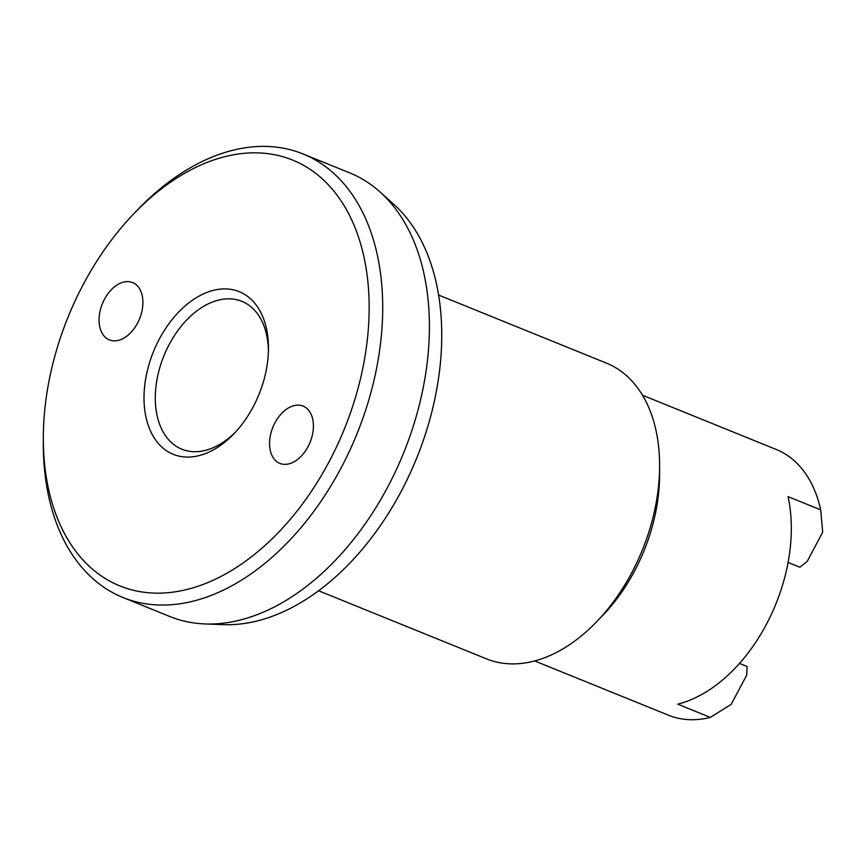 <?xml version="1.0" encoding="UTF-8"?>
<svg xmlns="http://www.w3.org/2000/svg" width="866" height="866" viewBox="0 0 866 866"><rect width="100%" height="100%" fill="white"/><g stroke="black" fill="none" stroke-linecap="round" stroke-linejoin="round"><path stroke-width="1.3" d="M318.601 590.764L486.508 658.874A159.571 103.509 -67.9 0 0 596.88 621.507A159.571 103.509 -67.9 0 0 631.736 572.772A159.571 103.509 -67.9 0 0 659.611 466.839A159.571 103.509 -67.9 0 0 606.471 363.135L438.564 295.035M659.611 466.839L659.556 475.954A143.377 93.008 112.1 0 1 634.507 571.138A143.377 93.008 112.1 0 1 603.18 614.925L596.88 621.507M123.015 597.529L169.714 616.473A239.352 155.263 -67.9 0 0 204.961 623.942A239.352 155.263 -67.9 0 0 387.567 487.32A239.352 155.263 -67.9 0 0 380.142 192.057A239.352 155.263 -67.9 0 0 349.658 172.864L302.959 153.921A239.352 155.263 112.1 0 1 340.858 468.365A239.352 155.263 112.1 0 1 123.015 597.529A239.352 155.263 112.1 0 1 43.3 441.974L43.332 436.583A229.782 149.06 -67.9 0 0 148.4 592.745A229.782 149.06 -67.9 0 0 328.993 461.924A229.782 149.06 -67.9 0 0 335.174 192.739A229.782 149.06 -67.9 0 0 133.678 213.88A229.782 149.06 -67.9 0 0 83.482 284.048A229.782 149.06 -67.9 0 0 43.332 436.583M380.142 192.057L393.803 204.333A232.943 151.106 112.1 0 1 401.023 491.682A232.943 151.106 112.1 0 1 223.309 624.646L204.961 623.942M235.53 432.069A79.78 51.754 112.1 0 1 181.871 449.205A79.78 51.754 112.1 0 1 169.238 344.387A79.78 51.754 112.1 0 1 241.852 301.336A79.78 51.754 112.1 0 1 268.417 351.001M159.355 339.017A87.758 56.929 112.1 0 1 228.332 289.049A87.758 56.929 112.1 0 1 268.46 348.695A87.758 56.929 112.1 0 1 253.121 406.955A87.758 56.929 112.1 0 1 233.95 433.758A87.758 56.929 112.1 0 1 156.984 441.833A87.758 56.929 112.1 0 1 159.355 339.017M534.701 660.953L668.433 715.197A143.377 93.008 -67.9 0 0 710.358 717.416L677.699 704.166A143.377 93.008 -67.9 0 0 766.269 624.581A143.377 93.008 -67.9 0 0 788.049 496.619L820.708 509.868A143.377 93.008 -67.9 0 0 776.217 449.476L642.485 395.221M820.708 509.868L822.7 532.233L807.177 561.417L799.87 567.219L788.082 562.435M274.966 422.781A30.916 20.059 112.1 0 1 303.111 406.1A30.916 20.059 112.1 0 1 308.004 446.715A30.916 20.059 112.1 0 1 279.87 463.397A30.916 20.059 112.1 0 1 274.966 422.781M104.472 299.257A30.916 20.059 112.1 0 1 132.606 282.576A30.916 20.059 112.1 0 1 137.51 323.191A30.916 20.059 112.1 0 1 109.365 339.873A30.916 20.059 112.1 0 1 104.472 299.257M739.499 663.432L747.077 666.506L746.73 675.123L731.207 704.307L710.358 717.416M133.678 213.88L137.402 209.983A239.352 155.263 112.1 0 1 302.959 153.921"/></g></svg>
